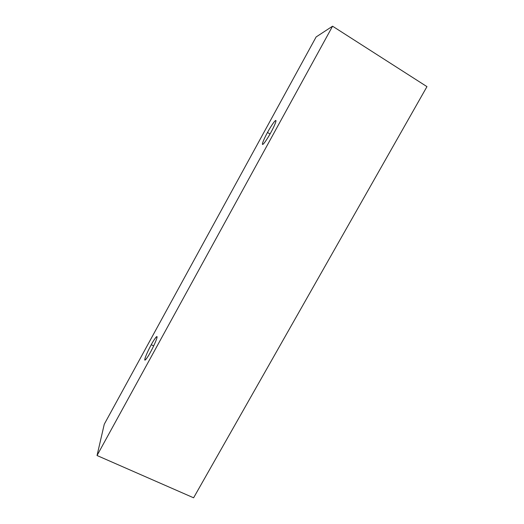 <?xml version="1.0" encoding="UTF-8"?>
<svg xmlns="http://www.w3.org/2000/svg" width="524" height="524" viewBox="0 0 524 524"><rect width="100%" height="100%" fill="white"/><g stroke="black" fill="none" stroke-linecap="round" stroke-linejoin="round"><path stroke-width="0.79" d="M332.57 26.2L97.038 455.52L193.605 497.8L426.962 86.637L332.57 26.2L426.962 86.637L193.605 497.8L97.038 455.52L104.269 424.217L316.129 36.949L332.57 26.2L316.129 36.949L104.269 424.217L97.038 455.52L332.57 26.2M267.489 132.467C269.382 128.911 274.216 120.965 275.735 120.461C276.888 120.644 272.965 128.799 270.862 132.513C268.884 136.233 263.913 144.323 262.576 144.473C261.633 143.943 265.485 136.03 267.489 132.467C265.563 135.88 261.725 143.694 262.517 144.454C263.598 144.84 268.917 136.207 270.862 132.513C272.84 129.009 276.659 121.195 275.86 120.481C274.727 120.14 269.369 128.891 267.489 132.467L270.05 133.967L267.489 132.467M151.259 344.72C153.093 341.268 157.076 334.856 157.082 337.043C156.728 339.899 152.438 348.676 150.552 352.017C148.626 355.632 144.585 362.051 144.762 359.536C145.279 356.399 149.438 347.943 151.259 344.72C149.275 348.106 143.89 359.405 144.873 360.158C146.353 359.084 148.246 356.366 150.552 352.017C152.602 348.512 157.953 337.214 156.958 336.539C155.438 337.672 153.539 340.397 151.259 344.72L153.683 345.899L151.259 344.72"/></g></svg>
